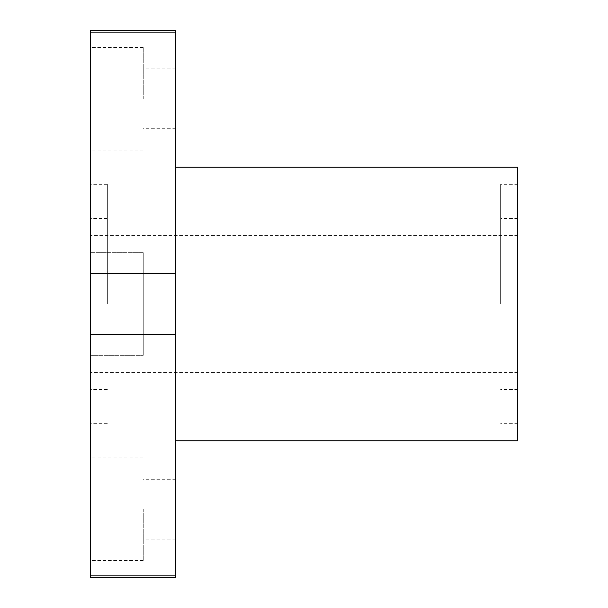 <?xml version="1.0" encoding="UTF-8"?>
<svg xmlns="http://www.w3.org/2000/svg" width="608" height="608" viewBox="0 0 608 608"><rect width="100%" height="100%" fill="white"/><g stroke="black" fill="none" stroke-linecap="round" stroke-linejoin="round"><path stroke-width="0.46" stroke-dasharray="3.04 2.28" d="M175.75 30.4L175.75 32.095L90.25 32.095L90.25 30.4M90.25 577.6L90.25 575.905L175.75 575.905L175.75 577.6M90.25 509.2L90.25 560.5L90.25 509.2M90.25 98.8L90.25 47.5L90.25 98.8M90.25 304L90.25 184.3L90.25 304M90.25 575.905L90.25 32.095M90.25 355.3L90.25 252.7L90.25 355.3L90.25 252.7L90.25 355.3L143.26 355.3L143.26 252.7L143.26 355.3L143.26 252.7L90.25 252.7L143.26 252.7L143.26 355.3L90.25 355.3M175.75 509.2L175.75 539.129L175.75 509.2M175.75 98.8L175.75 68.871L175.75 98.8M90.25 273.623L175.75 273.623L175.75 334.377L90.25 334.377M175.75 273.623L175.75 32.095M175.75 575.905L175.75 334.377M175.75 304L175.75 167.2L175.75 304M175.75 333.929L175.75 274.079L175.75 333.929L143.26 333.929L143.26 274.079L143.26 333.929M175.75 274.071L175.75 333.921L175.75 274.071L143.26 274.071L143.26 333.921L143.26 274.071M107.35 304L107.35 184.3L107.35 304M517.75 167.2L517.75 440.8M517.75 304L517.75 184.3L517.75 304M500.65 304L500.65 184.3L500.65 304M143.26 98.8L143.26 47.5L143.26 98.8M143.26 509.2L143.26 560.5L143.26 509.2M107.35 184.3L90.25 184.3M107.35 423.7L90.25 423.7M517.75 184.3L500.65 184.3M517.75 423.7L500.65 423.7M517.75 218.5L500.65 218.5M517.75 389.5L500.65 389.5M517.75 235.6L90.25 235.6M517.75 372.4L90.25 372.4M107.35 218.5L90.25 218.5M107.35 389.5L90.25 389.5M143.26 47.5L90.25 47.5M143.26 150.1L90.25 150.1M175.75 68.871L143.26 68.871M175.75 128.729L143.26 128.729M175.75 274.079L143.26 274.079M143.26 457.9L90.25 457.9M143.26 560.5L90.25 560.5M175.75 479.271L143.26 479.271M175.75 539.129L143.26 539.129M175.75 333.921L143.26 333.921"/><path stroke-width="0.91" d="M175.75 32.095L175.75 30.4L90.25 30.4L90.25 32.095L175.75 32.095L175.75 273.623L90.25 273.623L90.25 334.377L175.75 334.377L175.75 273.623M175.75 577.6L175.75 575.905L90.25 575.905L90.25 577.6L175.75 577.6M90.25 334.377L90.25 575.905M90.25 32.095L90.25 273.623M175.75 334.377L175.75 575.905M175.75 440.8L517.75 440.8L517.75 167.2L175.75 167.2"/></g></svg>
